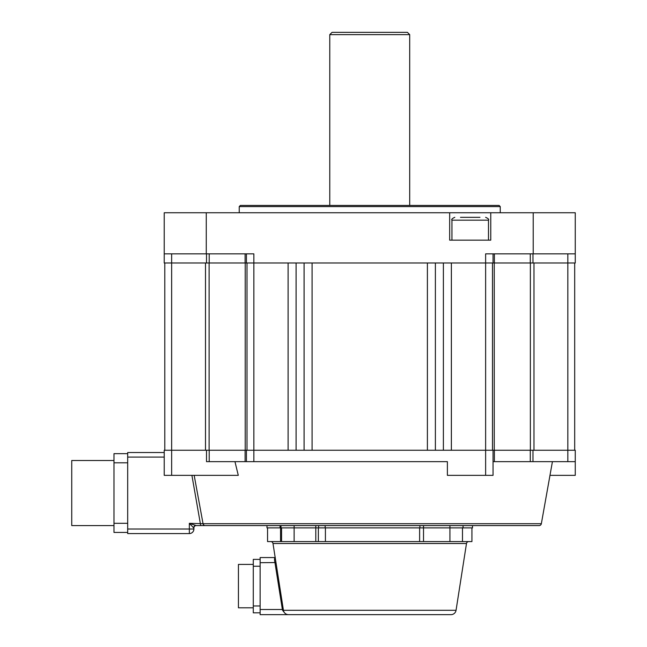 <?xml version="1.0" encoding="UTF-8"?>
<svg xmlns="http://www.w3.org/2000/svg" width="647" height="647" viewBox="0 0 647 647"><rect width="100%" height="100%" fill="white"/><g stroke="black" fill="none" stroke-linecap="round" stroke-linejoin="round"><path stroke-width="0.97" d="M574.69 262.989L574.69 450.239M164.791 262.989L164.791 450.239L164.791 262.989M288.109 262.989L288.109 450.239M296.1 450.239L296.1 262.989M304.09 262.989L304.09 450.239M435.391 450.239L435.391 262.989M443.389 262.989L443.389 450.239M451.38 450.239L451.38 262.989M312.08 450.239L312.08 262.989M427.4 262.989L427.4 450.239M530.37 450.239L494.251 450.239L494.251 262.989L530.37 262.989L530.37 450.239M245.229 450.239L209.11 450.239L209.11 262.989L245.229 262.989L245.229 450.239M492.48 262.989L492.48 450.239M247 450.239L247 262.989M329.776 34.631L332.065 32.35L407.416 32.35L409.705 34.631L329.776 34.631L329.776 205.439M500.244 206.587L239.236 206.587L240.377 205.439L499.104 205.439L500.244 206.587L500.244 212.75M239.236 206.587L239.236 212.75M409.705 34.631L409.705 205.439M209.207 450.239L209.207 461.651L206.506 461.651L206.506 450.239L485.63 450.239L485.63 253.85L575.256 253.85L575.256 262.989L246.434 262.989L246.434 253.85M246.434 262.989L164.225 262.989L164.225 253.85L253.85 253.85L253.85 461.651L447.384 461.651L447.384 475.351L485.63 475.351L485.63 450.239L532.974 450.239L532.974 461.651L530.273 461.651L530.273 450.239M493.054 253.85L493.054 262.989M449.665 240.15L490.766 240.15L490.766 212.75L449.665 212.75L449.665 240.15M575.256 253.85L575.256 212.75L533.217 212.75L533.217 253.85M206.264 253.85L206.264 212.75L449.665 212.75M490.766 212.75L533.217 212.75M206.264 212.75L164.225 212.75L164.225 253.85M194.173 475.351L203.045 523.714L541.345 523.714A2.281 2.281 0 0 1 539.097 525.59L195.798 525.59A2.281 2.151 -90 0 0 193.647 527.879L189.345 523.31L196.195 525.59A2.281 2.281 0 0 0 193.906 527.879L193.906 529.02A4.569 4.569 0 0 1 189.345 533.581L127.685 533.581L127.685 452.52L164.225 452.52L164.225 457.089L127.685 457.089M113.985 525.59L71.744 525.59L71.744 460.51L113.985 460.51M127.685 533.581L189.345 533.581A4.569 4.569 0 0 0 193.906 529.02A4.569 4.569 0 0 1 189.345 533.581L189.345 523.31L203.045 523.714A2.281 2.216 90 0 0 205.228 525.59M171.649 475.351L164.225 475.351L164.225 450.239L171.649 450.239L171.649 475.351L238.29 475.351L234.958 461.651M164.225 461.651L164.225 457.089M164.225 450.239L164.225 452.52L127.685 452.52M253.85 461.651L245.108 461.651L245.108 450.239M209.207 461.651L245.108 461.651M549.974 475.351L575.256 475.351L575.256 461.651L532.974 461.651M494.381 450.239L494.381 461.651L530.273 461.651M494.381 461.651L493.054 461.651M567.84 461.651L567.84 450.239L575.256 450.239L575.256 461.651M206.506 450.239L171.649 450.239L171.649 253.85M567.84 253.85L567.84 450.239L532.974 450.239M246.434 461.651L246.434 450.239M493.054 450.239L493.054 475.351L485.63 475.351M127.685 532.441L113.985 532.441L127.685 532.441M113.985 532.441L113.985 453.66L127.685 453.66L113.985 453.66M191.908 475.351L200.707 525.59M193.906 527.879A2.281 2.281 0 0 1 196.195 525.59A2.281 2.281 0 0 0 193.906 527.879L193.647 527.879M468.743 541.579A2.281 2.281 0 0 0 466.487 543.504L272.994 543.504A2.281 2.281 0 0 0 270.737 541.579M283.426 610.307L456.054 610.307A5.136 5.136 0 0 1 450.975 614.65L288.505 614.65A5.136 5.136 0 0 1 283.426 610.307L272.994 543.504M267.551 527.879L267.551 541.579L471.93 541.579L471.93 527.879M253.284 607.8L238.436 607.8L238.436 564.41L253.284 564.41M456.054 610.307L466.487 543.504M423.518 525.59L423.518 527.879L266.985 527.879L266.985 525.59L281 525.59L281 527.879L281 525.59M472.504 527.879L463.05 527.879L463.05 525.59L472.504 525.59L472.504 527.879M423.518 541.579L423.518 527.879L463.05 527.879L463.05 525.59M275.97 562.542L260.134 562.696L260.134 609.514L282.383 609.514L274.967 562.696C274.263 559.558 274.377 557.851 275.298 557.56M260.134 562.696L260.134 557.56L275.185 557.56L260.134 557.56M291.854 614.65L260.134 614.65L260.134 609.514M260.134 614.65L328.328 614.65M260.134 612.822L253.284 612.822L260.134 612.822M253.284 612.822L253.284 559.388L260.134 559.388L253.284 559.388M462.484 527.879L462.484 541.579L462.484 527.879M281.566 527.879L281.566 541.579M284.559 612.806L282.585 610.307L282.383 609.514L283.281 609.369M283.41 610.178L282.585 610.307M460.478 217.319L479.961 217.319M533.977 262.989L533.977 450.239M205.503 450.239L205.503 262.989M245.108 262.989L245.108 253.85M209.207 253.85L209.207 262.989M206.506 262.989L206.506 253.85M532.974 253.85L532.974 262.989M530.273 262.989L530.273 253.85M494.381 253.85L494.381 262.989M127.685 529.02L193.906 529.02M127.685 462.799L113.985 462.799M113.985 523.31L127.685 523.31M280.555 527.879L280.555 541.579M280.054 527.879L280.054 525.59M419.895 527.879L419.895 525.59M325.166 525.59L325.166 527.879M315.801 541.579L315.801 525.59M294.126 525.59L294.126 541.579M318.623 525.59L318.623 527.879M449.924 541.579L449.924 525.59M260.134 566.238L253.284 566.238M253.284 605.972L260.134 605.972M318.364 527.879L318.364 541.579M325.417 527.879L325.417 541.579M419.62 527.879L419.62 541.579M488.485 240.15L488.485 220.174L451.946 220.174C451.226 219.462 452.18 218.508 454.801 217.319M541.345 523.714L552.425 461.651M451.946 240.15L451.946 220.174M488.485 220.174C489.197 219.454 488.25 218.5 485.63 217.319"/></g></svg>
